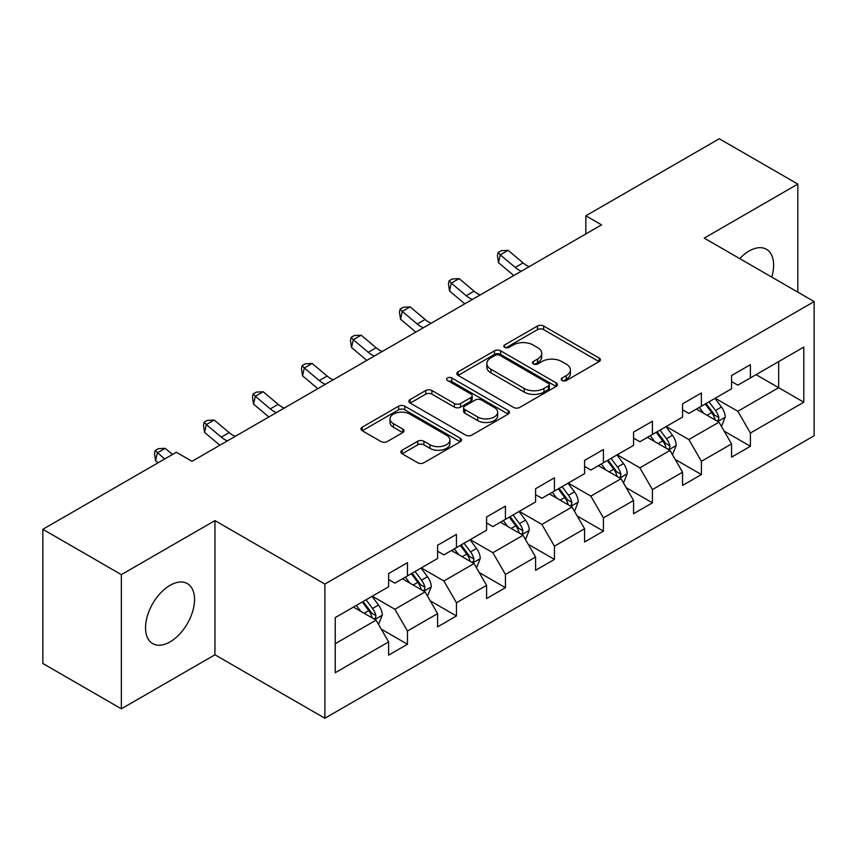 <?xml version="1.0" encoding="UTF-8"?>
<svg xmlns="http://www.w3.org/2000/svg" width="857" height="857" viewBox="0 0 857 857"><rect width="100%" height="100%" fill="white"/><g stroke="black" fill="none" stroke-linecap="round" stroke-linejoin="round"><path stroke-width="1.29" d="M562.063 380.508A3.053 1.757 0 0 0 566.37 380.508L599.129 361.59A4.36 2.517 0 0 0 600.403 359.811A4.36 2.517 0 0 0 599.129 358.033L543.638 326.003A4.36 2.517 0 0 0 537.478 326.003L504.719 344.91A3.053 1.757 0 0 0 503.83 346.153A3.053 1.757 0 0 0 504.719 347.396A3.053 1.757 0 0 0 509.037 347.396L513.279 344.953A13.948 8.056 0 0 1 533 344.953L537.628 347.621A13.948 8.056 0 0 1 541.71 353.32A13.948 8.056 0 0 1 537.628 359.019L533.386 361.461A3.053 1.757 0 0 0 532.497 362.704A3.053 1.757 0 0 0 533.386 363.957A3.053 1.757 0 0 0 537.703 363.957L541.945 361.504A13.948 8.056 0 0 1 561.678 361.504L566.295 364.171A13.948 8.056 0 0 1 570.387 369.87A13.948 8.056 0 0 1 566.295 375.57L562.063 378.012A3.053 1.757 0 0 0 561.164 379.255A3.053 1.757 0 0 0 562.063 380.508L562.063 378.012M170.04 641.904A34.644 20 120 0 0 192.675 611.384A34.644 20 120 0 0 187.362 583.617A34.644 20 120 0 0 170.04 585.331A34.644 20 120 0 0 147.404 615.862A34.644 20 120 0 0 152.717 643.618A34.644 20 120 0 0 170.04 641.904M771.75 277.1A34.644 20 120 0 0 766.458 249.28A34.644 20 120 0 0 749.147 250.994A34.644 20 120 0 0 739.72 258.61M402.147 450.225A4.36 2.517 0 0 0 400.872 452.003A4.36 2.517 0 0 0 402.147 453.782L417.713 462.769A4.36 2.517 0 0 0 423.883 462.769L460.252 441.773A4.36 2.517 0 0 0 461.537 439.995A4.36 2.517 0 0 0 460.252 438.206L404.772 406.175A4.36 2.517 0 0 0 398.601 406.175L362.232 427.172A4.36 2.517 0 0 0 360.958 428.961A4.36 2.517 0 0 0 362.232 430.739L381.033 441.591A4.36 2.517 0 0 0 387.203 441.591L402.769 432.603A4.36 2.517 0 0 0 404.043 430.825A4.36 2.517 0 0 0 402.769 429.046L393.438 423.658A11.666 6.727 0 0 1 390.021 418.902A11.666 6.727 0 0 1 397.22 412.678A11.666 6.727 0 0 1 409.935 414.145L446.465 435.227A11.666 6.727 0 0 1 449.882 439.995A11.666 6.727 0 0 1 442.683 446.208A11.666 6.727 0 0 1 429.968 444.751L423.883 441.237A4.36 2.517 0 0 0 417.713 441.237L402.147 450.225L402.147 453.782M214.946 520.606L121.362 574.64L42.85 529.305L42.85 663.479L121.362 708.814L214.946 654.78L324.867 718.241L324.867 584.067L214.946 520.606L214.946 654.78M797.824 292.151L797.824 184.084L704.229 238.117L814.15 301.578L324.867 584.067M797.824 184.084L719.312 138.759L585.834 215.814L585.834 233.95M42.85 529.305L176.317 452.25L192.022 461.312L601.539 224.888L585.834 215.814M513.589 407.418A4.36 2.517 0 0 0 519.749 407.418L556.129 386.421A4.36 2.517 0 0 0 557.404 384.643A4.36 2.517 0 0 0 556.129 382.865L500.638 350.824A4.36 2.517 0 0 0 494.468 350.824L458.099 371.831A4.36 2.517 0 0 0 456.824 373.609A4.36 2.517 0 0 0 458.099 375.387L513.589 407.418M448.682 381.161A3.053 1.757 0 0 1 451.778 381.59L451.778 377.969L508.19 410.535A4.36 2.517 0 0 1 509.465 412.313A4.36 2.517 0 0 1 508.19 414.092L471.811 435.099A4.36 2.517 0 0 1 465.651 435.099L410.16 403.058L410.16 399.501A4.36 2.517 0 0 0 408.885 401.28A4.36 2.517 0 0 0 410.16 403.058M410.16 399.501L425.736 390.513A4.36 2.517 0 0 1 431.896 390.513L454.403 403.508A4.36 2.517 0 0 0 460.563 403.508L470.889 397.541A4.36 2.517 0 0 0 472.164 395.763A4.36 2.517 0 0 0 470.889 393.984L447.461 380.454A3.053 1.757 0 0 1 446.572 379.212A3.053 1.757 0 0 1 448.457 377.583A3.053 1.757 0 0 1 451.778 377.969M324.867 718.241L814.15 435.752L814.15 301.578M381.236 629.124L407.461 644.26L407.461 631.031L437.606 613.623L437.606 626.853L456.449 615.979L456.449 602.739L486.594 585.342L486.594 598.572L505.437 587.698L505.437 574.458L535.593 557.05L535.593 570.291L554.436 559.407L554.436 546.177L584.581 528.769L584.581 541.999L603.424 531.126L603.424 517.885L633.569 500.477L633.569 513.718L652.413 502.834L652.413 489.604L682.568 472.196L682.568 485.437L701.412 474.553L701.412 461.323L731.557 443.915L731.557 457.145L750.4 446.272L750.4 433.031L803.791 402.212L803.791 347.085L778.659 361.6L778.659 387.707L803.791 402.212M407.461 644.26L388.617 655.144L388.617 641.904L335.226 672.734L335.226 617.608L388.617 586.788L388.617 573.547L407.461 562.674L407.461 575.904L437.606 558.496L437.606 545.266L456.449 534.382L456.449 547.623L486.594 530.215L486.594 516.985L505.437 506.101L505.437 519.342L535.593 501.934L535.593 488.694L554.436 477.82L554.436 491.05L584.581 473.642L584.581 460.413L603.424 449.529L603.424 462.769L633.569 445.361L633.569 432.121L652.413 421.248L652.413 434.488L682.568 417.08L682.568 403.84L701.412 392.967L701.412 406.197L731.557 388.789L731.557 375.559L750.4 364.675L750.4 377.916L803.791 347.085M402.436 578.807L425.051 591.866L394.895 609.273L372.281 596.215M388.617 579.536L394.895 583.156L407.461 575.904M394.895 609.273L407.461 631.031M425.051 591.866L437.606 613.623M451.425 550.526L474.039 563.574L443.883 580.982L421.28 567.934M437.606 551.244L443.883 554.875L456.449 547.623M443.883 580.982L456.449 602.739M474.039 563.574L486.594 585.342M500.413 522.234L523.027 535.293L492.882 552.701L470.268 539.642M486.594 522.963L492.882 526.594L505.437 519.342M492.882 552.701L505.437 574.458M523.027 535.293L535.593 557.05M549.412 493.953L572.015 507.012L541.87 524.42L519.256 511.361M535.593 494.682L541.87 498.303L554.436 491.05M541.87 524.42L554.436 546.177M572.015 507.012L584.581 528.769M598.4 465.672L621.014 478.72L590.859 496.128L568.255 483.08M584.581 466.39L590.859 470.022L603.424 462.769M590.859 496.128L603.424 517.885M621.014 478.72L633.569 500.477M647.389 437.381L670.003 450.439L639.858 467.847L617.244 454.788M633.569 438.109L639.858 441.741L652.413 434.488M639.858 467.847L652.413 489.604M670.003 450.439L682.568 472.196M696.377 409.1L718.991 422.158L688.846 439.555L666.232 426.507M682.568 409.828L688.846 413.449L701.412 406.197M688.846 439.555L701.412 461.323M718.991 422.158L731.557 443.915M756.045 374.648L778.659 387.707L737.834 411.274L715.22 398.216M731.557 381.536L737.834 385.168L750.4 377.916M737.834 411.274L750.4 433.031M121.362 574.64L121.362 708.814M335.226 643.714L376.052 620.147L353.438 607.099M376.052 620.147L388.617 641.904M724.176 431.125L750.4 446.272M675.187 459.416L701.412 474.553M626.188 487.697L652.413 502.834M577.2 515.989L603.424 531.126M528.212 544.27L554.436 559.407M479.224 572.551L505.437 587.698M430.225 600.843L456.449 615.979M563.274 380.937L566.295 379.19A13.948 8.056 0 0 0 570.387 373.491L570.387 369.87M541.71 353.32L541.71 356.94A13.948 8.056 0 0 1 537.628 362.64L534.607 364.386M599.064 361.633L543.638 329.624A4.36 2.517 0 0 0 537.478 329.624L505.941 347.835M556.064 386.453L500.638 354.455A4.36 2.517 0 0 0 494.468 354.455L458.152 375.42M548.416 385.886A3.053 1.757 0 0 0 549.316 384.643A3.053 1.757 0 0 0 548.416 383.4L499.717 355.28A3.053 1.757 0 0 0 495.4 355.28L490.932 357.862A13.948 8.056 0 0 0 486.84 363.55A13.948 8.056 0 0 0 490.932 369.249L524.216 388.467A13.948 8.056 0 0 0 543.949 388.467L548.416 385.886L548.416 389.517A3.053 1.757 0 0 0 549.316 388.264L549.316 384.643M486.84 363.55L486.84 367.182A13.948 8.056 0 0 0 490.932 372.87L490.932 369.249M548.416 389.517L543.949 392.099A13.948 8.056 0 0 1 524.216 392.099L490.932 372.87M410.224 403.09L425.736 394.145L425.736 390.513M472.164 395.763L472.164 399.394A4.36 2.517 0 0 1 470.889 401.172L460.563 407.129A4.36 2.517 0 0 1 454.403 407.129L431.896 394.145A4.36 2.517 0 0 0 425.736 394.145M451.778 381.59L508.137 414.124M477.745 416.984A11.666 6.727 0 0 0 490.461 418.452A11.666 6.727 0 0 0 497.66 412.228A11.666 6.727 0 0 0 494.243 407.471L481.377 400.037A4.36 2.517 0 0 0 475.207 400.037L464.88 405.993A4.36 2.517 0 0 0 463.605 407.782A4.36 2.517 0 0 0 464.88 409.56L477.745 416.984L477.745 420.616A11.666 6.727 0 0 0 490.461 422.072A11.666 6.727 0 0 0 497.66 415.849L497.66 412.228M463.605 407.782L463.605 411.403A4.36 2.517 0 0 0 464.88 413.181L464.88 409.56M477.745 420.616L464.88 413.181M449.882 439.995L449.882 443.615A11.666 6.727 0 0 1 442.683 449.839A11.666 6.727 0 0 1 429.968 448.382L423.883 444.858A4.36 2.517 0 0 0 417.713 444.858L402.212 453.814M390.021 418.902L390.021 422.522A11.666 6.727 0 0 0 393.438 427.289L393.438 423.658M402.704 432.635L393.438 427.289M460.198 441.805L404.772 409.807A4.36 2.517 0 0 0 398.601 409.807L362.286 430.771M721.476 426.454L725.215 417.038A11.773 6.792 -120 0 0 721.455 407.021L714.974 398.366M703.672 413.31L699.269 407.429M717.17 421.098L718.594 419.598L718.852 417.541A11.773 6.792 -120 0 0 715.488 410.46L709.007 401.815M706.061 403.518L713.249 413.117A5.999 3.46 60 0 1 714.342 414.938L718.852 417.541M705.236 403.99L711.717 412.635A11.773 6.792 60 0 1 715.092 419.716M521.367 271.176A22.207 12.823 60 0 1 515.239 267.438L500.274 254.861L498.528 262.692L513.493 275.268A33.305 19.229 -120 0 0 513.814 275.536M529.219 266.634A22.207 12.823 60 0 1 523.091 262.906L508.115 250.319L500.274 254.861L498.121 252.504L501.259 250.683L508.115 250.319M498.528 262.692L497.424 255.632L498.121 252.504M672.488 454.735L676.216 445.329A11.773 6.792 -120 0 0 672.466 435.302L665.985 426.647M654.684 441.591L650.281 435.72M668.181 449.389L669.606 447.879L669.863 445.822A11.773 6.792 -120 0 0 666.5 438.752L660.019 430.096M657.062 431.799L664.261 441.398A5.999 3.46 60 0 1 665.343 443.219L669.863 445.822M656.248 432.271L662.729 440.927A11.773 6.792 60 0 1 666.093 448.007M623.489 483.027L627.228 473.61A11.773 6.792 -120 0 0 623.467 463.583L616.986 454.938M605.695 469.882L601.293 464.001M619.193 477.67L620.618 476.171L620.875 474.114A11.773 6.792 -120 0 0 617.501 467.033L611.02 458.377M608.074 460.08L615.262 469.679A5.999 3.46 60 0 1 616.354 471.5L620.875 474.114M607.259 460.552L613.741 469.208A11.773 6.792 60 0 1 617.104 476.288M472.378 299.457A22.207 12.823 60 0 1 466.24 295.719L451.275 283.142L449.529 290.973L464.505 303.549A33.305 19.229 -120 0 0 464.815 303.817M480.231 294.926A22.207 12.823 60 0 1 474.092 291.187L459.127 278.611L451.275 283.142L449.132 280.785L452.271 278.975L459.127 278.611M449.529 290.973L448.436 283.924L449.132 280.785M423.379 327.738A22.207 12.823 60 0 1 417.252 324.01L402.287 311.423L400.54 319.254L415.506 331.841A33.305 19.229 -120 0 0 415.827 332.109M431.232 323.207A22.207 12.823 60 0 1 425.104 319.479L410.139 306.892L402.287 311.423L400.133 309.066L403.283 307.256L410.139 306.892M400.54 319.254L399.437 312.205L400.133 309.066M574.501 511.308L578.239 501.891A11.773 6.792 -120 0 0 574.479 491.875L567.998 483.219M556.696 498.163L552.294 492.282M570.194 505.962L571.63 504.452L571.887 502.395A11.773 6.792 -120 0 0 568.512 495.314L562.031 486.669M559.085 488.372L566.273 497.971A5.999 3.46 60 0 1 567.366 499.792L571.887 502.395M558.261 488.844L564.742 497.499A11.773 6.792 60 0 1 568.116 504.569M525.512 539.589L529.24 530.183A11.773 6.792 -120 0 0 525.491 520.156L519.01 511.5M507.708 526.444L503.305 520.574M521.206 534.243L522.631 532.733L522.888 530.687A11.773 6.792 -120 0 0 519.524 523.606L513.043 514.95M510.097 516.653L517.285 526.252A5.999 3.46 60 0 1 518.367 528.073L522.888 530.687M509.272 517.125L515.753 525.78A11.773 6.792 60 0 1 519.128 532.861M476.513 567.88L480.252 558.464A11.773 6.792 -120 0 0 476.503 548.448L470.011 539.792M458.72 554.736L454.317 548.855M472.218 562.524L473.642 561.024L473.9 558.968A11.773 6.792 -120 0 0 470.536 551.887L464.044 543.231M461.098 544.934L468.286 554.533A5.999 3.46 60 0 1 469.379 556.354L473.9 558.968M460.284 545.416L466.765 554.061A11.773 6.792 60 0 1 470.129 561.142M374.391 356.03A22.207 12.823 60 0 1 368.264 352.291L353.298 339.715L351.552 347.546L366.517 360.122A33.305 19.229 -120 0 0 366.839 360.39M382.243 351.499A22.207 12.823 60 0 1 376.116 347.76L361.151 335.183L353.298 339.715L351.145 337.358L354.284 335.548L361.151 335.183M351.552 347.546L350.449 340.486L351.145 337.358M325.403 384.311A22.207 12.823 60 0 1 319.275 380.572L304.299 367.996L302.564 375.827L317.529 388.414A33.305 19.229 -120 0 0 317.84 388.671M333.255 379.78A22.207 12.823 60 0 1 327.128 376.041L312.152 363.464L304.299 367.996L302.157 365.639L305.296 363.829L312.152 363.464M302.564 375.827L301.46 368.778L302.157 365.639M276.415 412.592A22.207 12.823 60 0 1 270.276 408.864L255.311 396.277L253.565 404.118L268.53 416.695A33.305 19.229 -120 0 0 268.852 416.963M284.256 408.061A22.207 12.823 60 0 1 278.129 404.333L263.163 391.745L255.311 396.277L253.169 393.931L256.307 392.11L263.163 391.745M253.565 404.118L252.461 397.059L253.169 393.931M227.416 440.884A22.207 12.823 60 0 1 221.288 437.145L206.323 424.569L204.577 432.399L219.542 444.976A33.305 19.229 -120 0 0 219.863 445.244M235.268 436.352A22.207 12.823 60 0 1 229.14 432.614L214.175 420.037L206.323 424.569L204.17 422.212L207.308 420.401L214.175 420.037M204.577 432.399L203.473 425.34L204.17 422.212M427.525 596.161L431.264 586.745A11.773 6.792 -120 0 0 427.504 576.729L421.023 568.073M409.721 583.017L405.318 577.136M423.219 590.816L424.654 589.305L424.911 587.249A11.773 6.792 -120 0 0 421.537 580.178L415.056 571.523M412.11 573.226L419.298 582.824A5.999 3.46 60 0 1 420.391 584.645L424.911 587.249M411.285 573.697L417.766 582.353A11.773 6.792 60 0 1 421.141 589.423M378.537 624.442L382.276 615.037A11.773 6.792 -120 0 0 378.515 605.01L372.034 596.365M360.733 611.309L356.33 605.428M374.23 619.097L375.655 617.586L375.912 615.54A11.773 6.792 -120 0 0 372.549 608.459L366.068 599.804M363.122 601.507L370.31 611.105A5.999 3.46 60 0 1 371.402 612.926L375.912 615.54M362.297 601.978L368.778 610.634A11.773 6.792 60 0 1 372.152 617.715M172.493 454.467L165.176 448.318L157.334 452.85L155.588 460.68L158.084 462.78M164.64 458.998L155.181 450.493L158.32 448.682L165.176 448.318M155.588 460.68L154.485 453.632L155.181 450.493M566.295 379.19L566.295 375.57M533.386 363.957L533.386 361.461M537.628 362.64L537.628 359.019M504.719 347.396L504.719 344.91M537.478 329.624L537.478 326.003M543.638 329.624L543.638 326.003M599.129 361.59L599.129 358.033M458.099 375.387L458.099 371.831M494.468 354.455L494.468 350.824M500.638 354.455L500.638 350.824M556.129 386.421L556.129 382.865M524.216 392.099L524.216 388.467M543.949 392.099L543.949 388.467M431.896 394.145L431.896 390.513M454.403 407.129L454.403 403.508M460.563 407.129L460.563 403.508M470.889 401.172L470.889 397.541M508.19 414.092L508.19 410.535M417.713 444.858L417.713 441.237M423.883 444.858L423.883 441.237M429.968 448.382L429.968 444.751M402.769 432.603L402.769 429.046M362.232 430.739L362.232 427.172M398.601 409.807L398.601 406.175M404.772 409.807L404.772 406.175M460.252 441.773L460.252 438.206M717.834 421.483L725.129 417.273M715.488 410.46L721.455 407.021M707.121 415.291L711.717 412.635M515.239 267.438L523.091 262.906M668.846 449.764L676.141 445.554M666.5 438.752L672.466 435.302M658.122 443.583L662.729 440.927M619.847 478.056L627.153 473.835M617.501 467.033L623.467 463.583M609.134 471.864L613.741 469.208M466.24 295.719L474.092 291.187M417.252 324.01L425.104 319.479M570.858 506.337L578.164 502.127M568.512 495.314L574.479 491.875M560.146 500.156L564.742 497.499M521.87 534.618L529.165 530.408M519.524 523.606L525.491 520.156M511.147 528.437L515.753 525.78M472.871 562.91L480.177 558.689M470.536 551.887L476.503 548.448M462.159 556.718L466.765 554.061M368.264 352.291L376.116 347.76M319.275 380.572L327.128 376.041M270.276 408.864L278.129 404.333M221.288 437.145L229.14 432.614M423.883 591.191L431.189 586.981M421.537 580.178L427.504 576.729M413.17 585.01L417.766 582.353M374.895 619.482L382.19 615.262M372.549 608.459L378.515 605.01M364.171 613.291L368.778 610.634"/></g></svg>

